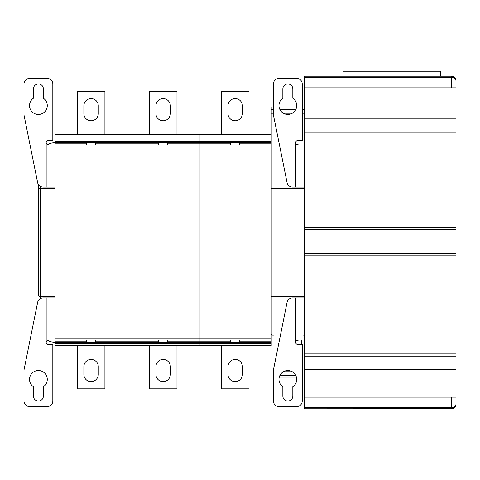 <?xml version="1.0" encoding="UTF-8"?>
<svg xmlns="http://www.w3.org/2000/svg" width="480" height="480" viewBox="0 0 480 480"><rect width="100%" height="100%" fill="white"/><g stroke="black" fill="none" stroke-linecap="round" stroke-linejoin="round"><path stroke-width="0.72" d="M304.464 76.212L451.566 76.212C454.194 76.41 455.67 77.886 456 80.646L456 80.646C455.466 77.694 453.984 76.212 451.566 76.212L440.478 76.212L440.478 71.226L342.93 71.226L342.93 76.212L304.464 76.212L304.464 188.31L271.206 188.31M455.988 80.31C455.628 77.844 454.152 76.476 451.566 76.212L451.566 77.322C453.984 77.322 455.466 78.432 456 80.646L456 227.31L304.464 227.31L304.464 255.798L456 255.798L456 404.34C455.466 406.56 453.984 407.664 451.566 407.67L451.566 408.774C453.984 408.774 455.466 407.298 456 404.34L455.76 405.774M456 227.31L456 253.578L304.464 253.578L304.464 408.774L452.37 408.702M456 253.578L456 255.798M455.556 406.272L455.79 405.684M452.628 408.648L453.87 408.132M304.464 87.852L456 87.852M304.464 118.89L456 118.89M304.464 129.978L456 129.978M304.464 132.192L456 132.192M304.464 188.31L304.464 229.524L456 229.524M304.464 353.208L456 353.208M304.464 356.16L456 356.16M304.464 356.952L456 356.952M304.464 369.702L456 369.702M304.464 397.134L456 397.134M304.464 144.942L298.878 144.942C296.628 144.6 295.53 143.862 295.596 142.728A2.22 2.22 0 0 1 297.81 140.508L302.244 140.508L302.244 83.97A5.544 5.544 0 0 0 296.7 78.432L278.964 78.432A5.544 5.544 0 0 0 273.42 83.97L273.42 115.014L287.064 182.622A5.544 5.544 0 0 0 292.494 187.068L304.464 187.068M282.846 88.962L282.846 98.256A8.868 8.868 0 0 0 281.184 111.456A8.868 8.868 0 0 0 294.486 111.456A8.868 8.868 0 0 0 292.824 98.256L292.824 88.962A4.986 4.986 0 0 0 287.832 83.97A4.986 4.986 0 0 0 282.846 88.962M295.596 297.924L292.494 297.924A5.544 5.544 0 0 0 287.064 302.37L273.42 369.978L273.42 401.016A5.544 5.544 0 0 0 278.964 406.56L296.7 406.56A5.544 5.544 0 0 0 302.244 401.016L302.244 344.478L297.81 344.478A2.22 2.22 0 0 1 295.596 342.264L295.596 297.924L304.464 297.924M295.596 342.264C295.53 341.13 296.628 340.386 298.878 340.044L304.464 340.044M292.824 396.03A4.986 4.986 0 0 1 287.832 401.016A4.986 4.986 0 0 1 282.846 396.03L282.846 386.73A8.868 8.868 0 0 1 281.184 373.536A8.868 8.868 0 0 1 294.486 373.536A8.868 8.868 0 0 1 292.824 386.73L292.824 396.03M86.634 144.942L86.634 142.728L55.038 142.728A16.626 16.626 0 0 0 47.538 144.51A16.626 16.626 0 0 1 55.038 142.728L55.038 134.412L199.152 134.412L199.152 144.942L271.206 144.942L271.206 106.974L273.42 106.974M271.206 334.014L271.716 334.944L271.206 334.014A1.11 1.11 0 0 0 272.316 335.124L273.978 335.124L272.316 335.124M303.354 335.124A1.11 1.11 0 0 0 304.464 334.014M301.692 344.478L301.692 340.044M290.922 371.088L284.748 371.088M273.978 367.23L273.978 335.124M304.464 296.814L271.206 296.814M304.464 113.904L302.244 113.904M290.922 113.904L284.748 113.904M273.42 113.904L271.206 113.904M271.206 134.412L199.152 134.412L199.152 345.588L271.206 345.588L271.206 144.942M55.038 141.174L127.092 141.174L127.092 134.412L127.092 144.942L199.152 144.942L199.152 340.044L271.206 340.044M221.322 345.588L221.322 388.824L249.036 388.824L249.036 345.588M242.382 374.412A7.206 7.206 0 0 1 235.176 381.618A7.206 7.206 0 0 1 227.97 374.412L227.97 366.654A7.206 7.206 0 0 1 235.176 359.448A7.206 7.206 0 0 1 242.382 366.654L242.382 374.412M271.206 141.174L127.092 141.174L127.092 340.044L199.152 340.044L199.152 342.264L271.206 342.264M249.036 134.412L249.036 91.398L221.322 91.398L221.322 134.412M227.97 105.81A7.206 7.206 0 0 1 235.176 98.604A7.206 7.206 0 0 1 242.382 105.81L242.382 113.568A7.206 7.206 0 0 1 235.176 120.774A7.206 7.206 0 0 1 227.97 113.568L227.97 105.81A7.206 7.206 0 0 1 235.176 98.604A7.206 7.206 0 0 1 242.382 105.81M242.382 113.568A7.206 7.206 0 0 1 235.176 120.774A7.206 7.206 0 0 1 227.97 113.568M86.634 142.728L230.742 142.728L230.742 144.942M230.742 142.728L271.206 142.728M239.61 142.728L239.61 144.942M239.61 340.044L239.61 342.264M230.742 340.044L230.742 342.264M47.538 144.51A16.626 16.626 0 0 1 55.038 142.728L55.038 144.942L127.092 144.942L127.092 345.588L199.152 345.588L199.152 343.818L271.206 343.818M199.152 342.264L199.152 343.818L127.092 343.818L127.092 345.588L55.038 345.588L55.038 343.818L127.092 343.818L127.092 342.264L199.152 342.264M149.268 345.588L149.268 388.824L176.982 388.824L176.982 345.588M170.328 374.412A7.206 7.206 0 0 1 163.122 381.618A7.206 7.206 0 0 1 155.916 374.412L155.916 366.654A7.206 7.206 0 0 1 163.122 359.448A7.206 7.206 0 0 1 170.328 366.654L170.328 374.412M176.982 134.412L176.982 91.398L149.268 91.398L149.268 134.412M155.916 105.81A7.206 7.206 0 0 1 163.122 98.604A7.206 7.206 0 0 1 170.328 105.81L170.328 113.568A7.206 7.206 0 0 1 163.122 120.774A7.206 7.206 0 0 1 155.916 113.568L155.916 105.81A7.206 7.206 0 0 1 163.122 98.604A7.206 7.206 0 0 1 170.328 105.81M170.328 113.568A7.206 7.206 0 0 1 163.122 120.774A7.206 7.206 0 0 1 155.916 113.568M167.556 142.728L167.556 144.942M158.688 142.728L158.688 144.942M167.556 340.044L167.556 342.264M158.688 340.044L158.688 342.264M55.038 187.068L43.074 187.068A5.544 5.544 0 0 1 37.638 182.622L24 115.014L24 83.97A5.544 5.544 0 0 1 29.544 78.432L47.28 78.432A5.544 5.544 0 0 1 52.824 83.97L52.824 140.508L48.39 140.508A2.22 2.22 0 0 0 46.17 142.728C46.11 143.862 47.202 144.6 49.452 144.942L55.038 144.942L55.038 340.044L127.092 340.044L127.092 342.264L95.502 342.264L95.502 340.044M46.17 342.264L46.17 297.924L43.074 297.924A5.544 5.544 0 0 0 37.638 302.37L24 369.978L24 401.016A5.544 5.544 0 0 0 29.544 406.56L47.28 406.56A5.544 5.544 0 0 0 52.824 401.016L52.824 344.478L48.39 344.478A2.22 2.22 0 0 1 46.17 342.264L46.17 342.264C46.11 341.13 47.202 340.386 49.452 340.044L55.038 340.044L55.038 343.818M77.208 345.588L77.208 388.824L104.922 388.824L104.922 345.588M98.274 374.412A7.206 7.206 0 0 1 91.068 381.618A7.206 7.206 0 0 1 83.862 374.412L83.862 366.654A7.206 7.206 0 0 1 91.068 359.448A7.206 7.206 0 0 1 98.274 366.654L98.274 374.412M55.038 342.264A16.626 16.626 0 0 1 47.538 340.476A16.626 16.626 0 0 0 55.038 342.264A16.626 16.626 0 0 1 47.538 340.476A16.626 16.626 0 0 0 55.038 342.264L95.502 342.264M104.922 134.412L104.922 91.398L77.208 91.398L77.208 134.412M83.862 105.81A7.206 7.206 0 0 1 91.068 98.604A7.206 7.206 0 0 1 98.274 105.81L98.274 113.568A7.206 7.206 0 0 1 91.068 120.774A7.206 7.206 0 0 1 83.862 113.568L83.862 105.81A7.206 7.206 0 0 1 91.068 98.604A7.206 7.206 0 0 1 98.274 105.81M98.274 113.568A7.206 7.206 0 0 1 91.068 120.774A7.206 7.206 0 0 1 83.862 113.568M95.502 142.728L95.502 144.942M86.634 340.044L86.634 342.264M33.42 88.962L33.42 98.256A8.868 8.868 0 0 0 31.758 111.456A8.868 8.868 0 0 0 45.06 111.456A8.868 8.868 0 0 0 43.398 98.256L43.398 88.962A4.986 4.986 0 0 0 38.412 83.97A4.986 4.986 0 0 0 33.42 88.962M46.17 297.924L55.038 297.924M43.398 396.03A4.986 4.986 0 0 1 38.412 401.016A4.986 4.986 0 0 1 33.42 396.03L33.42 386.73A8.868 8.868 0 0 1 31.758 373.536A8.868 8.868 0 0 1 45.06 373.536A8.868 8.868 0 0 1 43.398 386.73L43.398 396.03M55.038 188.178L40.626 188.178C39.498 188.106 38.754 188.844 38.412 190.392C38.754 188.844 39.498 188.106 40.626 188.178L40.626 186.498M38.412 294.594L38.412 184.524L38.412 294.594C38.754 296.142 39.498 296.88 40.626 296.814C39.498 296.88 38.754 296.142 38.412 294.594M55.038 296.814L40.626 296.814L40.626 188.178M304.464 407.67L451.566 407.67L451.566 397.134M304.464 77.322L451.566 77.322L451.566 87.852M295.596 187.068L295.596 142.728M304.464 109.746L302.244 109.746M295.668 109.746L280.002 109.746M273.42 109.746L271.206 109.746M295.668 375.24L280.002 375.24M167.556 341.154L230.742 341.154M239.61 341.154L271.206 341.154M167.556 143.832L230.742 143.832M239.61 143.832L271.206 143.832M55.038 146.052L271.206 146.052M55.038 338.94L271.206 338.94M95.502 341.154L158.688 341.154M95.502 143.832L158.688 143.832M55.038 341.154L86.634 341.154M55.038 143.832L86.634 143.832M46.17 187.068L46.17 142.728M40.626 298.488L40.626 296.814M452.064 408.75C454.104 408.348 455.334 407.382 455.736 405.852L455.736 405.852M304.464 106.974L302.244 106.974M296.592 106.974L279.072 106.974M296.592 378.012L279.072 378.012"/></g></svg>
